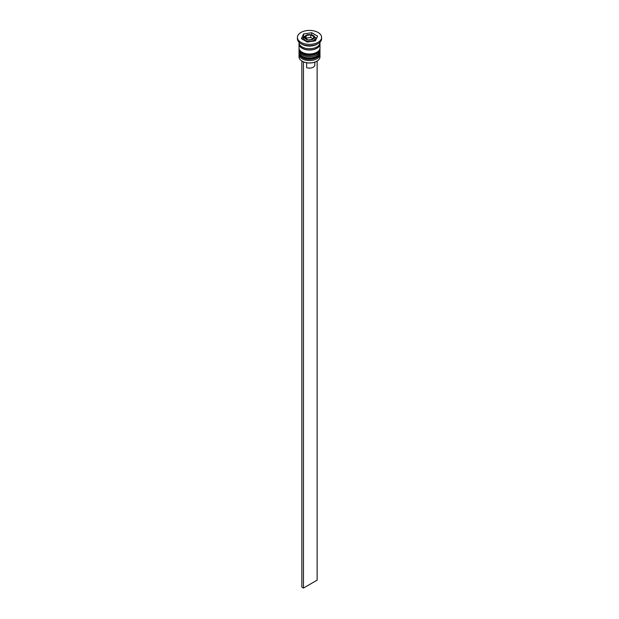 <?xml version="1.0" encoding="UTF-8"?>
<svg xmlns="http://www.w3.org/2000/svg" width="619" height="619" viewBox="0 0 619 619"><rect width="100%" height="100%" fill="white"/><g stroke="black" fill="none" stroke-linecap="round" stroke-linejoin="round"><path stroke-width="0.93" d="M314.939 40.893A5.641 3.257 0 0 0 315.141 40.034L315.141 38.192A5.641 3.257 180 0 1 311.659 41.194A5.641 3.257 180 0 1 305.507 40.49A5.641 3.257 180 0 1 303.859 38.192L303.859 40.034A5.641 3.257 0 0 0 303.859 40.065M316.796 61.219A10.159 5.865 180 0 1 316.68 61.289A10.159 5.865 180 0 1 302.32 61.289L302.087 61.157A10.477 6.051 0 0 0 316.913 61.157A10.477 6.051 0 0 0 319.977 56.878L319.977 54.511A10.477 6.051 180 0 1 313.508 60.097A10.477 6.051 180 0 1 302.087 58.79A10.477 6.051 180 0 1 299.023 54.511A10.477 6.051 180 0 1 299.101 53.752M319.899 53.752A10.477 6.051 180 0 1 319.977 54.511M319.899 49.806A10.477 6.051 180 0 1 319.977 50.565A10.477 6.051 180 0 1 313.508 56.151A10.477 6.051 180 0 1 302.087 54.836A10.477 6.051 180 0 1 299.023 50.565A10.477 6.051 180 0 1 299.101 49.806M297.406 37.395L297.406 38.718A12.094 6.979 0 0 0 300.95 43.647L302.087 44.313A10.477 6.051 0 0 0 316.913 44.313L318.05 43.647A12.094 6.979 0 0 0 321.594 38.718L321.594 37.395A12.094 6.979 0 0 0 318.05 32.467A12.094 6.979 0 0 0 304.873 30.95A12.094 6.979 0 0 0 297.406 37.395A12.094 6.979 0 0 0 300.95 42.332A12.094 6.979 0 0 0 314.127 43.848A12.094 6.979 0 0 0 321.594 37.395M302.087 44.313L300.95 43.647A12.094 6.979 0 0 0 318.05 43.647M299.023 50.565L299.023 51.88A10.477 6.051 0 0 0 302.087 56.159A10.477 6.051 0 0 0 313.508 57.466A10.477 6.051 0 0 0 319.977 51.88L319.977 50.565M299.085 43.322A10.477 6.051 0 0 0 299.023 43.98L299.023 47.926A10.477 6.051 0 0 0 302.087 52.205A10.477 6.051 0 0 0 313.508 53.52A10.477 6.051 0 0 0 319.977 47.926L319.977 43.98A10.477 6.051 0 0 0 319.915 43.322M299.023 43.98A10.477 6.051 0 0 0 302.087 48.259A10.477 6.051 0 0 0 313.508 49.566A10.477 6.051 0 0 0 319.977 43.98M299.023 42.2L299.023 42.665A10.477 6.051 0 0 0 302.087 46.943A10.477 6.051 0 0 0 313.508 48.251A10.477 6.051 0 0 0 319.977 42.665L319.977 42.2M302.32 61.289L302.087 61.157A10.477 6.051 0 0 1 299.023 56.878L299.023 54.511M314.823 62.14L314.823 65.041A5.323 3.072 0 0 1 312.046 67.734A5.323 3.072 0 0 1 306.622 67.626L306.622 62.767M307.334 42.069L315.427 40.815L317.593 36.15L311.667 32.73L303.573 33.983L301.407 38.649L307.334 42.069M304.486 36.475L303.573 36.614L302.374 39.206M303.573 36.614L303.573 33.983M311.667 34.796L311.667 32.73M316.626 38.223L314.97 37.264M308.293 39.995L312.788 39.299L313.995 36.707L310.707 34.803L306.212 35.5L305.005 38.092L308.293 39.995M305.972 38.649L306.212 35.5M306.212 38.13L310.707 37.434L310.707 34.803M310.707 37.434L313.028 38.78M303.457 61.854L303.457 588.05L317.137 580.15L317.137 61.018M301.863 61.018L301.863 587.129L303.457 588.05M299.023 52.801A10.477 6.051 0 0 0 299.023 52.932A10.477 6.051 0 0 0 302.087 57.211A10.477 6.051 0 0 0 313.508 58.519A10.477 6.051 0 0 0 319.977 52.932A10.477 6.051 0 0 0 319.977 52.801M319.977 52.669A10.477 6.051 180 0 1 313.508 58.256A10.477 6.051 180 0 1 302.087 56.948A10.477 6.051 180 0 1 299.023 52.669L299.023 52.932C298.977 54.673 300.068 56.252 302.289 57.652C308.378 61.498 320.449 58.495 319.977 52.932L319.961 52.259M299.023 48.847A10.477 6.051 0 0 0 299.023 48.978A10.477 6.051 0 0 0 302.087 53.257A10.477 6.051 0 0 0 313.508 54.573A10.477 6.051 0 0 0 319.977 48.978A10.477 6.051 0 0 0 319.977 48.847M319.977 48.715A10.477 6.051 180 0 1 313.508 54.31A10.477 6.051 180 0 1 302.087 52.994A10.477 6.051 180 0 1 299.023 48.715L299.023 48.978C298.977 50.727 300.068 52.298 302.289 53.706C308.378 57.552 320.449 54.549 319.977 48.978L319.961 48.305M306.196 39.306A4.673 2.7 0 0 0 312.804 39.306A4.673 2.7 0 0 0 312.804 35.492A4.673 2.7 0 0 0 306.196 35.492A4.673 2.7 0 0 0 306.196 39.306M319.806 43.748A10.314 5.958 180 0 1 313.632 49.435A10.314 5.958 180 0 1 302.204 48.189A10.314 5.958 180 0 1 299.194 43.748M299.039 52.259L299.023 52.669M299.039 48.305L299.023 48.715M315.141 38.192C315.404 37.573 314.785 36.66 313.291 35.445C308.285 33.774 305.144 34.687 303.859 38.192"/></g></svg>
